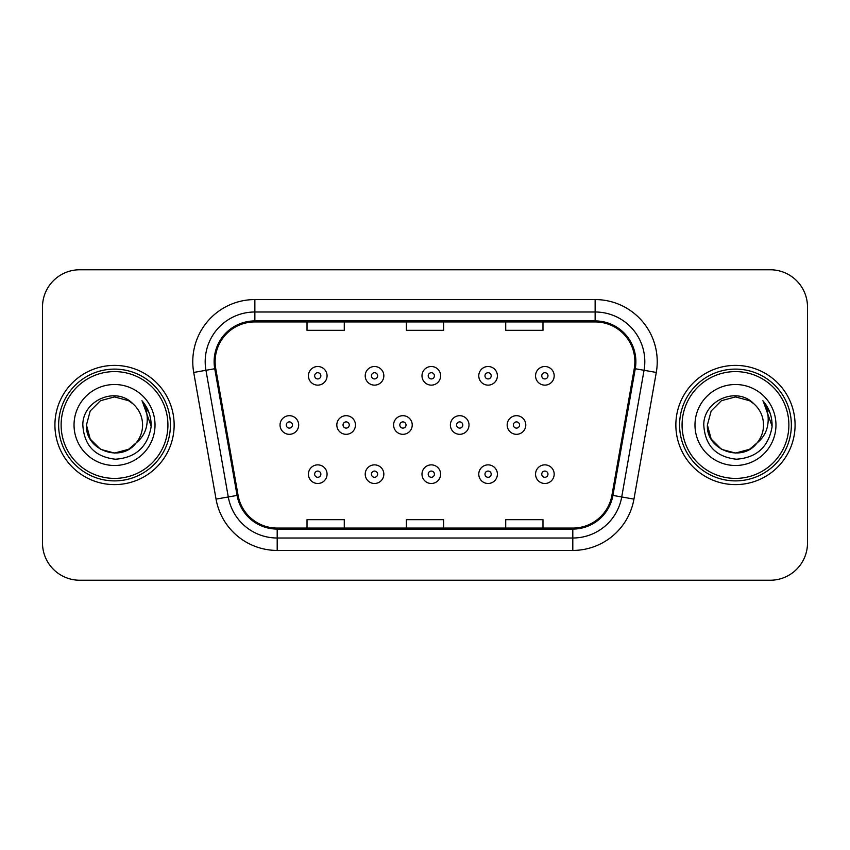 <?xml version="1.0" encoding="UTF-8"?>
<svg xmlns="http://www.w3.org/2000/svg" width="850" height="850" viewBox="0 0 850 850"><rect width="100%" height="100%" fill="white"/><g stroke="black" fill="none" stroke-linecap="round" stroke-linejoin="round"><path stroke-width="1.27" d="M54.921 425A59.606 59.606 0 0 0 114.527 484.606A59.606 59.606 0 0 0 174.144 425A59.606 59.606 0 0 0 114.527 365.394A59.606 59.606 0 0 0 54.921 425A59.606 59.606 0 0 0 114.527 484.606A59.606 59.606 0 0 0 174.144 425A59.606 59.606 0 0 0 114.527 365.394A59.606 59.606 0 0 0 54.921 425M675.856 425A59.606 59.606 0 0 0 735.473 484.606A59.606 59.606 0 0 0 795.079 425A59.606 59.606 0 0 0 735.473 365.394A59.606 59.606 0 0 0 675.856 425A59.606 59.606 0 0 0 735.473 484.606A59.606 59.606 0 0 0 795.079 425A59.606 59.606 0 0 0 735.473 365.394A59.606 59.606 0 0 0 675.856 425M215.124 361.664A39.737 39.737 0 0 1 254.862 321.927L595.138 321.927A39.737 39.737 0 0 1 634.27 368.56L611.936 495.242A39.737 39.737 0 0 1 572.804 528.073L277.196 528.073A39.737 39.737 0 0 1 238.064 495.242L215.73 368.56A39.737 39.737 0 0 1 215.124 361.664M214.126 361.664A40.736 40.736 0 0 0 214.742 368.741L237.086 495.412A40.736 40.736 0 0 0 277.196 529.072L572.804 529.072A40.736 40.736 0 0 0 612.914 495.412L635.258 368.741A40.736 40.736 0 0 0 595.138 320.928L254.862 320.928A40.736 40.736 0 0 0 214.126 361.664M193.715 372.449A62.093 62.093 0 0 1 254.862 299.572L595.138 299.572A62.093 62.093 0 0 1 656.285 372.449L633.951 499.12A62.093 62.093 0 0 1 572.804 550.428L277.196 550.428A62.093 62.093 0 0 1 216.049 499.12L193.715 372.449L205.944 370.292A49.672 49.672 0 0 1 254.862 311.993L595.138 311.993A49.672 49.672 0 0 1 644.056 370.292L621.722 496.963A49.672 49.672 0 0 1 572.804 538.008L277.196 538.008A49.672 49.672 0 0 1 228.278 496.963L205.944 370.292A49.672 49.672 0 0 1 205.19 361.664M807.5 307.02A37.251 37.251 0 0 0 770.249 269.769L79.751 269.769A37.251 37.251 0 0 0 42.5 307.02L42.5 542.98A37.251 37.251 0 0 0 79.751 580.231L770.249 580.231A37.251 37.251 0 0 0 807.5 542.98L807.5 307.02L807.5 542.98M612.914 495.412L621.722 496.963L644.056 370.292L656.285 372.449M406.374 321.927L406.374 330.331L443.626 330.331L443.626 321.927M307.02 321.927L307.02 330.331L344.282 330.331L344.282 321.927M505.718 321.927L505.718 330.331L542.98 330.331L542.98 321.927M443.626 528.073L443.626 519.669L406.374 519.669L406.374 528.073M344.282 528.073L344.282 519.669L307.02 519.669L307.02 528.073M542.98 528.073L542.98 519.669L505.718 519.669L505.718 528.073M42.5 307.02L42.5 542.98M770.249 269.769L79.751 269.769M79.751 580.231L770.249 580.231M327.069 375.817A9.318 9.318 0 0 1 317.751 385.135A9.318 9.318 0 0 1 308.433 375.817A9.318 9.318 0 0 1 317.751 366.509A9.318 9.318 0 0 1 327.069 375.817A9.318 9.318 0 0 0 317.751 366.509A9.318 9.318 0 0 0 308.433 375.817M280.043 425A9.318 9.318 0 0 1 289.361 415.682A9.318 9.318 0 0 1 298.679 425A9.318 9.318 0 0 1 289.361 434.318A9.318 9.318 0 0 1 280.043 425A9.318 9.318 0 0 0 289.361 434.318A9.318 9.318 0 0 0 298.679 425M308.433 474.183A9.318 9.318 0 0 1 317.751 464.865A9.318 9.318 0 0 1 327.069 474.183A9.318 9.318 0 0 1 317.751 483.491A9.318 9.318 0 0 1 308.433 474.183A9.318 9.318 0 0 0 317.751 483.491A9.318 9.318 0 0 0 327.069 474.183M383.839 375.817A9.318 9.318 0 0 1 374.531 385.135A9.318 9.318 0 0 1 365.213 375.817A9.318 9.318 0 0 1 374.531 366.509A9.318 9.318 0 0 1 383.839 375.817A9.318 9.318 0 0 0 374.531 366.509A9.318 9.318 0 0 0 365.213 375.817M440.619 375.817A9.318 9.318 0 0 1 431.311 385.135A9.318 9.318 0 0 1 421.993 375.817A9.318 9.318 0 0 1 431.311 366.509A9.318 9.318 0 0 1 440.619 375.817A9.318 9.318 0 0 0 431.311 366.509A9.318 9.318 0 0 0 421.993 375.817M497.399 375.817A9.318 9.318 0 0 1 488.091 385.135A9.318 9.318 0 0 1 478.773 375.817A9.318 9.318 0 0 1 488.091 366.509A9.318 9.318 0 0 1 497.399 375.817A9.318 9.318 0 0 0 488.091 366.509A9.318 9.318 0 0 0 478.773 375.817M554.179 375.817A9.318 9.318 0 0 1 544.871 385.135A9.318 9.318 0 0 1 535.553 375.817A9.318 9.318 0 0 1 544.871 366.509A9.318 9.318 0 0 1 554.179 375.817A9.318 9.318 0 0 0 544.871 366.509A9.318 9.318 0 0 0 535.553 375.817M336.823 425A9.318 9.318 0 0 1 346.141 415.682A9.318 9.318 0 0 1 355.459 425A9.318 9.318 0 0 1 346.141 434.318A9.318 9.318 0 0 1 336.823 425A9.318 9.318 0 0 0 346.141 434.318A9.318 9.318 0 0 0 355.459 425M393.603 425A9.318 9.318 0 0 1 402.921 415.682A9.318 9.318 0 0 1 412.229 425A9.318 9.318 0 0 1 402.921 434.318A9.318 9.318 0 0 1 393.603 425A9.318 9.318 0 0 0 402.921 434.318A9.318 9.318 0 0 0 412.229 425M450.383 425A9.318 9.318 0 0 1 459.701 415.682A9.318 9.318 0 0 1 469.009 425A9.318 9.318 0 0 1 459.701 434.318A9.318 9.318 0 0 1 450.383 425A9.318 9.318 0 0 0 459.701 434.318A9.318 9.318 0 0 0 469.009 425M365.213 474.183A9.318 9.318 0 0 1 374.531 464.865A9.318 9.318 0 0 1 383.839 474.183A9.318 9.318 0 0 1 374.531 483.491A9.318 9.318 0 0 1 365.213 474.183A9.318 9.318 0 0 0 374.531 483.491A9.318 9.318 0 0 0 383.839 474.183M421.993 474.183A9.318 9.318 0 0 1 431.311 464.865A9.318 9.318 0 0 1 440.619 474.183A9.318 9.318 0 0 1 431.311 483.491A9.318 9.318 0 0 1 421.993 474.183A9.318 9.318 0 0 0 431.311 483.491A9.318 9.318 0 0 0 440.619 474.183M478.773 474.183A9.318 9.318 0 0 1 488.091 464.865A9.318 9.318 0 0 1 497.399 474.183A9.318 9.318 0 0 1 488.091 483.491A9.318 9.318 0 0 1 478.773 474.183A9.318 9.318 0 0 0 488.091 483.491A9.318 9.318 0 0 0 497.399 474.183M535.553 474.183A9.318 9.318 0 0 1 544.871 464.865A9.318 9.318 0 0 1 554.179 474.183A9.318 9.318 0 0 1 544.871 483.491A9.318 9.318 0 0 1 535.553 474.183A9.318 9.318 0 0 0 544.871 483.491A9.318 9.318 0 0 0 554.179 474.183M128.562 449.31A28.071 28.071 0 0 0 136.149 442.914L130.156 448.322M167.928 425A53.401 53.401 0 0 0 114.527 371.599A53.401 53.401 0 0 0 61.126 425A53.401 53.401 0 0 0 114.527 478.401A53.401 53.401 0 0 0 167.928 425M170.414 425A55.888 55.888 0 0 0 114.527 369.112A55.888 55.888 0 0 0 58.639 425A55.888 55.888 0 0 0 114.527 480.888A55.888 55.888 0 0 0 170.414 425M129.933 448.471L136.149 442.914L128.562 449.31L114.527 453.071L100.491 449.31L90.217 439.036L86.456 425L90.217 439.036L100.491 449.31L114.527 453.071L128.562 449.31L136.149 442.914L128.562 449.31L114.527 453.071L100.491 449.31L90.217 439.036L86.456 425L90.217 410.964L100.491 400.69L114.527 396.929L128.562 400.69L132.919 403.793C115.696 385.73 82.524 400.605 82.832 425C84.097 445.496 94.966 456.907 115.43 459.223C135.586 457.767 147.464 447.058 151.077 427.104L151.141 425C151.034 415.788 147.974 407.703 141.95 400.743C146.529 408.255 148.144 416.341 146.795 425C145.552 432.236 142.003 438.207 136.149 442.914L130.103 448.354M100.491 400.69L90.217 410.964L86.456 425C85.011 449.958 120.392 463.038 135.575 443.583L129.88 448.502M136.149 442.914C140.377 437.686 142.534 431.715 142.598 425C142.439 416.532 139.219 409.456 132.919 403.793M74.035 425A40.492 40.492 0 0 0 114.527 465.492A40.492 40.492 0 0 0 155.019 425A40.492 40.492 0 0 0 114.527 384.508A40.492 40.492 0 0 0 74.035 425M142.226 401.051L151.119 426.062M141.95 400.743L149.26 413.429M749.509 449.31A28.071 28.071 0 0 0 757.084 442.914L749.509 449.31L735.473 453.071L721.438 449.31L711.163 439.036L707.402 425L711.163 410.964L721.438 400.69L735.473 396.929L749.509 400.69L753.865 403.793C736.631 385.73 703.46 400.605 703.779 425C705.043 445.496 715.902 456.907 736.376 459.223C756.532 457.767 768.411 447.058 772.023 427.104L772.087 425C771.981 415.788 768.91 407.703 762.886 400.743C767.476 408.255 769.08 416.341 767.731 425C766.498 432.236 762.949 438.207 757.084 442.914L749.509 449.31L735.473 453.071L721.438 449.31L711.163 439.036L707.402 425L711.163 439.036L721.438 449.31L735.473 453.071L749.509 449.31L757.084 442.914L749.509 449.31L735.473 453.071L721.438 449.31L711.163 439.036L707.402 425L711.163 439.036L721.438 449.31L735.473 453.071L749.509 449.31L757.084 442.914L749.509 449.31L735.473 453.071L721.438 449.31L711.163 439.036L707.402 425L711.163 439.036L721.438 449.31L735.473 453.071L749.509 449.31L757.084 442.914C761.324 437.686 763.481 431.715 763.544 425C763.385 416.532 760.155 409.456 753.865 403.793M788.874 425A53.401 53.401 0 0 0 735.473 371.599A53.401 53.401 0 0 0 682.072 425A53.401 53.401 0 0 0 735.473 478.401A53.401 53.401 0 0 0 788.874 425M791.361 425A55.888 55.888 0 0 0 735.473 369.112A55.888 55.888 0 0 0 679.586 425A55.888 55.888 0 0 0 735.473 480.888A55.888 55.888 0 0 0 791.361 425M707.402 425C705.957 449.958 741.338 463.038 756.511 443.583L757.084 442.914M694.981 425A40.492 40.492 0 0 0 735.473 465.492A40.492 40.492 0 0 0 775.965 425A40.492 40.492 0 0 0 735.473 384.508A40.492 40.492 0 0 0 694.981 425M763.162 401.051L772.066 426.062M762.886 400.743L770.206 413.429M507.163 425A9.318 9.318 0 0 1 516.481 415.682A9.318 9.318 0 0 1 525.789 425A9.318 9.318 0 0 1 516.481 434.318A9.318 9.318 0 0 1 507.163 425A9.318 9.318 0 0 0 516.481 434.318A9.318 9.318 0 0 0 525.789 425M595.138 299.572L595.138 320.928M205.944 370.292L214.742 368.741M277.196 550.428L277.196 529.072M572.804 529.072L572.804 550.428M216.049 499.12L237.086 495.412M635.258 368.741L644.056 370.292M254.862 299.572L254.862 320.928M621.722 496.963L633.951 499.12M314.649 375.817A3.103 3.103 0 0 0 317.751 378.93A3.103 3.103 0 0 0 320.854 375.817A3.103 3.103 0 0 0 317.751 372.714A3.103 3.103 0 0 0 314.649 375.817M292.464 425A3.103 3.103 0 0 0 289.361 421.897A3.103 3.103 0 0 0 286.259 425A3.103 3.103 0 0 0 289.361 428.103A3.103 3.103 0 0 0 292.464 425M320.854 474.183A3.103 3.103 0 0 0 317.751 471.07A3.103 3.103 0 0 0 314.649 474.183A3.103 3.103 0 0 0 317.751 477.286A3.103 3.103 0 0 0 320.854 474.183M371.429 375.817A3.103 3.103 0 0 0 374.531 378.93A3.103 3.103 0 0 0 377.634 375.817A3.103 3.103 0 0 0 374.531 372.714A3.103 3.103 0 0 0 371.429 375.817M428.209 375.817A3.103 3.103 0 0 0 431.311 378.93A3.103 3.103 0 0 0 434.414 375.817A3.103 3.103 0 0 0 431.311 372.714A3.103 3.103 0 0 0 428.209 375.817M484.978 375.817A3.103 3.103 0 0 0 488.091 378.93A3.103 3.103 0 0 0 491.194 375.817A3.103 3.103 0 0 0 488.091 372.714A3.103 3.103 0 0 0 484.978 375.817M541.758 375.817A3.103 3.103 0 0 0 544.871 378.93A3.103 3.103 0 0 0 547.974 375.817A3.103 3.103 0 0 0 544.871 372.714A3.103 3.103 0 0 0 541.758 375.817M349.244 425A3.103 3.103 0 0 0 346.141 421.897A3.103 3.103 0 0 0 343.039 425A3.103 3.103 0 0 0 346.141 428.103A3.103 3.103 0 0 0 349.244 425M406.024 425A3.103 3.103 0 0 0 402.921 421.897A3.103 3.103 0 0 0 399.819 425A3.103 3.103 0 0 0 402.921 428.103A3.103 3.103 0 0 0 406.024 425M462.804 425A3.103 3.103 0 0 0 459.701 421.897A3.103 3.103 0 0 0 456.599 425A3.103 3.103 0 0 0 459.701 428.103A3.103 3.103 0 0 0 462.804 425M377.634 474.183A3.103 3.103 0 0 0 374.531 471.07A3.103 3.103 0 0 0 371.429 474.183A3.103 3.103 0 0 0 374.531 477.286A3.103 3.103 0 0 0 377.634 474.183M434.414 474.183A3.103 3.103 0 0 0 431.311 471.07A3.103 3.103 0 0 0 428.209 474.183A3.103 3.103 0 0 0 431.311 477.286A3.103 3.103 0 0 0 434.414 474.183M491.194 474.183A3.103 3.103 0 0 0 488.091 471.07A3.103 3.103 0 0 0 484.978 474.183A3.103 3.103 0 0 0 488.091 477.286A3.103 3.103 0 0 0 491.194 474.183M547.974 474.183A3.103 3.103 0 0 0 544.871 471.07A3.103 3.103 0 0 0 541.758 474.183A3.103 3.103 0 0 0 544.871 477.286A3.103 3.103 0 0 0 547.974 474.183M519.584 425A3.103 3.103 0 0 0 516.481 421.897A3.103 3.103 0 0 0 513.368 425A3.103 3.103 0 0 0 516.481 428.103A3.103 3.103 0 0 0 519.584 425"/></g></svg>

